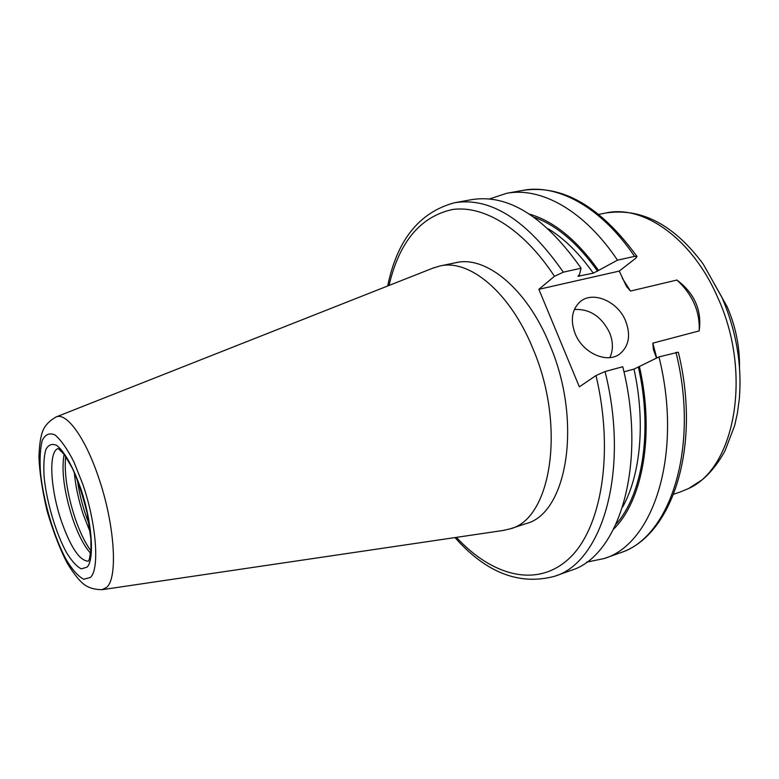 <?xml version="1.0" encoding="UTF-8"?>
<svg xmlns="http://www.w3.org/2000/svg" width="779" height="779" viewBox="0 0 779 779"><rect width="100%" height="100%" fill="white"/><g stroke="black" fill="none" stroke-linecap="round" stroke-linejoin="round"><path stroke-width="1.17" d="M489.397 198.986L506.525 193.338C540.607 186.629 584.172 210.242 617.484 260.167L634.564 256.388L637.008 256.525L635.791 258.2L619.247 271.092L626.423 286.341L630.484 291.054L676.97 280.031C694.625 293.44 702.035 310.393 699.172 330.9L652.821 343.149L653.396 349.489L656.522 358.097M529.525 214.147C553.85 221.207 576.859 239.961 598.545 270.42L617.484 260.167M387.689 285.99C397.115 239.942 419.423 212.19 454.624 202.725L471.636 199.648C508.19 193.747 544.677 216.611 581.105 268.229L579.43 274.705L577.96 276.253L593.277 273.176L598.545 270.42M605.049 371.544C629.997 471.013 602.167 562.457 554.551 576.294L570.832 570.462C619.003 556.401 647.476 465.375 622.762 366.734L605.049 371.544L596.003 375.527L579.352 386.832L538.864 289.311L554.473 276.282L563.324 272.163L581.105 268.229M609.85 357.619C613.346 350.102 613.248 341.747 609.538 332.565C601.339 316.342 589.606 308.659 574.347 309.516M575.155 333.655C570.228 320.276 571.815 309.701 579.907 301.94C592.517 290.411 617.815 301.171 625.654 321.006C630.922 335.058 629.023 345.993 619.948 353.812C607.25 364.046 582.741 353.208 575.155 333.655M676.97 280.031C692.687 294.764 700.087 311.717 699.172 330.9M675.958 352.283C699.961 448.461 669.648 538.153 619.909 552.905C672.316 536.488 701.626 446.951 678.324 352.196L658.966 356.899L633.989 369.1L623.95 371.846M538.864 289.311L619.247 271.092M658.966 356.899C683.202 453.855 653.454 543.985 604.212 558.524L586.548 562.175M639.413 366.5C654.886 434.176 642.685 500.449 613.745 528.999M90.87 550.714C84.979 542.739 79.624 531.609 74.794 517.334C67.16 493.497 64.112 473.184 65.64 456.397M90.607 553.333C83.976 545.952 77.881 534.053 72.301 517.645C64.034 491.442 61.298 470.312 64.102 454.254M432.764 268.19L439.823 266.009C469.367 258.735 510.206 292.31 533.04 348.914C566.284 426.473 551.074 519.272 510.128 528.853L502.922 530.499M439.823 266.009L455.929 262.679C485.833 255.337 526.935 288.551 549.721 344.698C582.926 421.614 567.17 513.916 525.747 523.702L510.128 528.853M717.644 297.315C753.001 373.871 734.607 469.318 687.75 488.871L680.33 491.948L688.675 488.482L701.869 479.991C705.696 477.264 716.456 466.767 725.045 450.768L734.616 425.694L737.353 413.445L739.3 399.052C742.134 364.854 736.311 330.9 721.841 297.188L703.194 264.062C673.913 224.654 641.419 207.633 605.711 213.008C643.035 204.4 692.054 238.17 717.644 297.315M622.304 278.239L630.484 291.054M652.821 343.149L656.716 357.999M506.525 193.338L522.923 190.368C557.365 183.601 601.203 206.922 634.564 256.388M533.956 217.175C556.469 225.17 577.677 243.175 597.6 271.18M548.221 228.783C564.239 238.52 579.255 253.321 593.277 273.176M578.612 275.367L579.284 276.321M389.023 285.465C399.276 241.811 420.475 216.494 452.609 209.493C483.944 205.111 523.235 228.675 554.473 276.282M454.624 202.725C490.751 196.902 526.984 220.048 563.324 272.163M638.41 367.152C652.929 431.362 642.49 494.548 616.072 524.17M633.989 369.1C645.684 422.052 640.591 475.005 622.635 506.993M714.294 283.907L727.099 306.634C735.668 326.391 739.807 346.674 739.514 367.484M89.273 524.462C83.489 510.109 79.516 495.269 77.364 479.942M90.315 532.378L83.421 514.987C78.591 500.391 75.553 486.252 74.307 472.561M61.22 520.664C50.226 488.423 48.308 450.69 58.289 448.558L64.443 454.702L72.184 467.965C77.131 478.394 82.136 493.487 87.199 513.244L90.861 538.815L90.958 549.302L89.449 558.864L88.397 561.192C79.692 560.938 70.626 547.433 61.22 520.664M80.529 487.927C92 521.258 94.872 559.712 87.034 567.131L81.328 568.855C76.673 566.547 71.697 561.055 66.39 552.389C55.835 532.953 46.857 502.728 44.189 477.848C43.39 466.056 43.916 456.689 45.776 449.746C48.395 444.682 52.057 443.251 56.77 445.432C64.355 451.431 73.148 467.02 80.529 487.927M82.944 484.635C96.46 523.878 99.731 569.05 90.461 577.405L83.752 579.264C78.299 576.46 72.486 569.985 66.312 559.838C54.053 537.14 43.663 502.134 40.527 473.194C39.573 459.464 40.157 448.5 42.29 440.33C45.299 434.322 49.554 432.54 55.046 434.974C61.044 440.047 67.335 449.025 73.908 461.889L82.944 484.635M55.835 417.047L56.263 416.882C66.643 412.305 85.271 437.769 98.446 477.079C114.727 523.926 118.184 577.804 106.694 587.317L102.02 589.703M596.003 375.527C614.446 453.475 601.291 528.561 569.264 558.368C537.15 588.427 492.162 576.061 456.406 537.364M673.718 494.198L680.33 491.948M598.856 214.371L605.711 213.008M522.923 190.368C562.623 184.457 600.628 206.474 636.93 256.418M618.925 354.523L619.948 353.812M604.212 558.524L619.909 552.905M433.981 267.703L56.263 416.882C48.551 421.225 43.78 426.726 41.939 433.406C40.265 438.801 39.262 446.718 38.95 457.137C39.534 472.327 42.251 490.293 47.1 511.053C53.469 532.447 60.295 550.023 67.578 563.762C72.856 572.283 77.549 578.476 81.659 582.332C86.664 587.298 93.607 589.732 102.468 589.635L504.227 530.304M454.985 537.578C486.145 572.769 519.33 585.672 554.551 576.294"/></g></svg>

